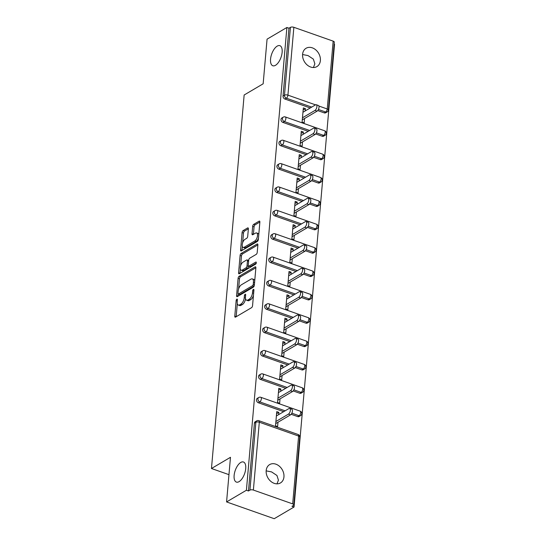 <?xml version="1.0" encoding="UTF-8"?>
<svg xmlns="http://www.w3.org/2000/svg" width="546" height="546" viewBox="0 0 546 546"><rect width="100%" height="100%" fill="white"/><g stroke="black" fill="none" stroke-linecap="round" stroke-linejoin="round"><path stroke-width="0.82" d="M302.58 54.539L307.999 55.569L313.37 59.139L314.858 63.814L313.411 67.513M275.505 65.302A10.647 4.948 -70.6 0 0 281.75 54.798A10.647 4.948 -70.6 0 0 279.88 45.673A10.647 4.948 -70.6 0 0 277.184 46.13A10.647 4.948 -70.6 0 0 270.946 56.627A10.647 4.948 -70.6 0 0 272.809 65.759A10.647 4.948 -70.6 0 0 275.505 65.302M266.155 470.87L271.574 471.901L276.945 475.47L278.433 480.146L276.986 483.845M239.087 481.633A10.647 4.948 -70.6 0 0 245.325 471.13A10.647 4.948 -70.6 0 0 243.455 462.005A10.647 4.948 -70.6 0 0 240.759 462.462A10.647 4.948 -70.6 0 0 234.521 472.959A10.647 4.948 -70.6 0 0 236.391 482.091A10.647 4.948 -70.6 0 0 239.087 481.633M236.862 299.14A1.14 0.532 -70.6 0 0 236.152 300.539L234.787 316.154A1.631 0.758 -70.6 0 0 235.128 317.171A1.631 0.758 -70.6 0 0 235.544 317.103L251.542 307.678A1.631 0.758 -70.6 0 0 252.559 305.678L253.924 290.062A1.14 0.532 -70.6 0 0 253.685 289.353A1.14 0.532 -70.6 0 0 253.392 289.4A1.14 0.532 -70.6 0 0 252.682 290.793L252.505 292.82A5.221 2.43 -70.6 0 1 249.249 299.194L247.918 299.979A5.221 2.43 -70.6 0 1 246.594 300.204A5.221 2.43 -70.6 0 1 245.482 296.956L245.659 294.936A1.14 0.532 -70.6 0 0 245.42 294.219A1.14 0.532 -70.6 0 0 245.127 294.274A1.14 0.532 -70.6 0 0 244.417 295.666L244.239 297.686A5.221 2.43 -70.6 0 1 240.984 304.067L239.653 304.852A5.221 2.43 -70.6 0 1 238.329 305.077A5.221 2.43 -70.6 0 1 237.217 301.822L237.394 299.802A1.14 0.532 -70.6 0 0 237.155 299.092A1.14 0.532 -70.6 0 0 236.862 299.14M266.175 470.632A10.647 8.251 59.5 0 0 270.72 481.285A10.647 8.251 59.5 0 0 280.467 482.937A10.647 8.251 59.5 0 0 283.954 476.897A10.647 8.251 59.5 0 0 279.402 466.243A10.647 8.251 59.5 0 0 269.656 464.591A10.647 8.251 59.5 0 0 266.175 470.632M302.593 54.3A10.647 8.251 59.5 0 0 307.145 64.954A10.647 8.251 59.5 0 0 316.892 66.605A10.647 8.251 59.5 0 0 320.379 60.558A10.647 8.251 59.5 0 0 315.827 49.911A10.647 8.251 59.5 0 0 306.081 48.26A10.647 8.251 59.5 0 0 302.593 54.3M248.362 228.897A1.631 0.758 -70.6 0 0 248.014 227.88A1.631 0.758 -70.6 0 0 247.604 227.948L243.113 230.589A1.631 0.758 -70.6 0 0 242.096 232.582L240.581 249.931A1.631 0.758 -70.6 0 0 240.922 250.948A1.631 0.758 -70.6 0 0 241.339 250.88L257.337 241.455A1.631 0.758 -70.6 0 0 258.354 239.455L259.869 222.113A1.631 0.758 -70.6 0 0 259.521 221.096A1.631 0.758 -70.6 0 0 259.111 221.164L253.692 224.358A1.631 0.758 -70.6 0 0 252.668 226.351L252.02 233.777A1.631 0.758 -70.6 0 0 252.368 234.794A1.631 0.758 -70.6 0 0 252.784 234.725L255.473 233.142A4.368 2.027 -70.6 0 1 256.579 232.951A4.368 2.027 -70.6 0 1 257.343 236.698A4.368 2.027 -70.6 0 1 254.784 241.004L244.253 247.208A4.368 2.027 -70.6 0 1 243.147 247.399A4.368 2.027 -70.6 0 1 242.376 243.653A4.368 2.027 -70.6 0 1 244.942 239.346L246.696 238.309A1.631 0.758 -70.6 0 0 247.713 236.316L248.362 228.897M292.69 503.897L298.621 436.056L259.309 422.215L253.378 490.055L292.69 503.897A2.498 1.065 -175 0 1 293.816 504.913A2.498 1.065 -175 0 1 293.414 505.432L291.967 506.285L294.048 507.016L274.222 518.7L226.576 501.931L230.48 457.302L211.466 468.502L244.144 95.004L263.158 83.797L267.062 39.169L286.889 27.484L246.403 490.247L248.485 490.977L249.931 490.124L255.869 422.283L254.422 423.136L248.485 490.977M226.576 501.931L246.403 490.247M239.114 276.31A1.631 0.758 -70.6 0 0 238.097 278.303L236.582 295.645A1.631 0.758 -70.6 0 0 236.923 296.662A1.631 0.758 -70.6 0 0 237.339 296.594L253.337 287.169A1.631 0.758 -70.6 0 0 254.354 285.176L255.869 267.827A1.631 0.758 -70.6 0 0 255.521 266.81A1.631 0.758 -70.6 0 0 255.112 266.885L239.114 276.31L240.506 276.795A1.631 0.758 -70.6 0 0 239.482 278.794L238.588 289.025M238.582 272.788L240.097 255.446A1.631 0.758 -70.6 0 1 241.114 253.453L257.111 244.021A1.631 0.758 -70.6 0 1 257.521 243.953A1.631 0.758 -70.6 0 1 257.869 244.97L257.221 252.395A1.631 0.758 -70.6 0 1 256.204 254.388L249.713 258.21A1.631 0.758 -70.6 0 0 248.696 260.203L248.266 265.131A1.631 0.758 -70.6 0 0 248.614 266.148A1.631 0.758 -70.6 0 0 249.031 266.073L255.781 262.094A1.14 0.532 -70.6 0 1 256.074 262.046A1.14 0.532 -70.6 0 1 256.272 263.029A1.14 0.532 -70.6 0 1 255.603 264.155L239.339 273.737A1.631 0.758 -70.6 0 1 238.923 273.805A1.631 0.758 -70.6 0 1 238.582 272.788L239.967 273.28L240.342 269.035M211.466 468.502L228.958 474.658M253.378 490.055A2.498 1.065 -175 0 0 249.931 490.124M286.889 27.484L288.97 28.221L290.417 27.368A2.498 1.065 5 0 1 293.864 27.3L333.176 41.141A2.498 1.065 5 0 1 334.302 42.158L328.364 109.999A2.498 1.065 5 0 0 327.238 108.982L333.176 41.141M334.132 44.117L334.534 44.26L294.048 507.016M277.982 422.242L277.6 426.59L275.518 425.853L276.761 411.629L278.849 412.36L276.583 413.697M278.644 414.639L278.849 412.36M324.235 112.879L325.682 112.026A2.498 1.931 -120.5 0 0 327.15 111.93L325.696 112.783A2.498 1.931 -120.5 0 1 324.235 112.879L317.724 110.585M310.251 107.958L284.923 99.044A2.498 1.931 -120.5 0 1 283.033 96.062L284.486 95.209L290.417 27.368M288.97 28.221L283.033 96.062M254.422 423.136A2.498 1.931 -120.5 0 1 255.235 421.724L256.688 420.87A2.498 1.931 -120.5 0 0 255.869 422.283A2.498 1.065 -175 0 1 259.309 422.215A2.498 1.16 -70.6 0 0 258.784 420.666A2.498 2.498 0 0 0 256.688 420.87M282.883 122.406A2.498 1.931 -120.5 0 1 280.992 119.424A2.498 1.931 -120.5 0 1 281.811 118.011L283.258 117.151A2.498 1.931 -120.5 0 0 282.439 118.571A2.498 1.931 59.5 0 0 284.329 121.553L282.883 122.406L308.21 131.32M322.188 136.241L323.642 135.388A2.498 1.931 -120.5 0 0 325.102 135.292L323.655 136.145A2.498 1.931 -120.5 0 1 322.188 136.241L315.684 133.947M280.835 145.768A2.498 1.931 -120.5 0 1 278.951 142.786A2.498 1.931 -120.5 0 1 279.764 141.373L281.21 140.52A2.498 1.931 -120.5 0 0 280.398 141.933A2.498 1.931 59.5 0 0 282.282 144.915L280.835 145.768L306.163 154.682M320.147 159.603L321.594 158.749A2.498 1.931 -120.5 0 0 323.061 158.654L321.608 159.507A2.498 1.931 -120.5 0 1 320.147 159.603L313.636 157.309M278.794 169.13A2.498 1.931 -120.5 0 1 276.904 166.148A2.498 1.931 -120.5 0 1 277.723 164.735L279.17 163.882A2.498 1.931 -120.5 0 0 278.351 165.295A2.498 1.931 59.5 0 0 280.241 168.277L278.794 169.13L304.122 178.044M318.106 182.965L319.553 182.111A2.498 1.931 -120.5 0 0 321.014 182.016L319.567 182.869A2.498 1.931 -120.5 0 1 318.106 182.965L311.595 180.678M276.747 192.492A2.498 1.931 -120.5 0 1 274.863 189.51A2.498 1.931 -120.5 0 1 275.675 188.097L277.129 187.244A2.498 1.931 -120.5 0 0 276.31 188.657A2.498 1.931 59.5 0 0 278.194 191.639L276.747 192.492L302.075 201.406M316.059 206.327L317.506 205.473A2.498 1.931 -120.5 0 0 318.973 205.378L317.519 206.231A2.498 1.931 -120.5 0 1 316.059 206.327L309.548 204.04M274.706 215.854A2.498 1.931 -120.5 0 1 272.816 212.872A2.498 1.931 -120.5 0 1 273.635 211.459L275.082 210.606A2.498 1.931 -120.5 0 0 274.263 212.019A2.498 1.931 59.5 0 0 276.153 215.001L274.706 215.854L300.034 224.768M314.018 229.689L315.465 228.835A2.498 1.931 -120.5 0 0 316.926 228.74L315.479 229.593A2.498 1.931 -120.5 0 1 314.018 229.689L307.507 227.402M272.659 239.216A2.498 1.931 -120.5 0 1 270.775 236.234A2.498 1.931 -120.5 0 1 271.587 234.821L273.041 233.968A2.498 1.931 -120.5 0 0 272.222 235.381A2.498 1.931 59.5 0 0 274.106 238.363L272.659 239.216L297.986 248.13M311.971 253.057L313.418 252.204A2.498 1.931 -120.5 0 0 314.885 252.102L313.431 252.955A2.498 1.931 -120.5 0 1 311.971 253.057L305.46 250.764M270.618 262.578A2.498 1.931 -120.5 0 1 268.728 259.603A2.498 1.931 -120.5 0 1 269.547 258.183L270.993 257.33A2.498 1.931 -120.5 0 0 270.174 258.743A2.498 1.931 59.5 0 0 272.065 261.725L270.618 262.578L295.946 271.498M309.93 276.419L311.377 275.566A2.498 1.931 -120.5 0 0 312.838 275.464L311.391 276.317A2.498 1.931 -120.5 0 1 309.93 276.419L303.419 274.126M268.571 285.94A2.498 1.931 -120.5 0 1 266.687 282.964A2.498 1.931 -120.5 0 1 267.499 281.545L268.953 280.692A2.498 1.931 -120.5 0 0 268.134 282.111A2.498 1.931 59.5 0 0 270.017 285.087L268.571 285.94L293.898 294.86M307.883 299.781L309.329 298.928A2.498 1.931 -120.5 0 0 310.797 298.826L309.35 299.686A2.498 1.931 -120.5 0 1 307.883 299.781L301.372 297.488M266.53 309.302A2.498 1.931 -120.5 0 1 264.639 306.326A2.498 1.931 -120.5 0 1 265.458 304.907L266.905 304.054A2.498 1.931 -120.5 0 0 266.086 305.473A2.498 1.931 59.5 0 0 267.977 308.449L266.53 309.302L291.857 318.222M305.842 323.143L307.289 322.29A2.498 1.931 -120.5 0 0 308.749 322.195L307.302 323.048A2.498 1.931 -120.5 0 1 305.842 323.143L299.331 320.85M264.482 332.664A2.498 1.931 -120.5 0 1 262.599 329.688A2.498 1.931 -120.5 0 1 263.411 328.269L264.865 327.416A2.498 1.931 -120.5 0 0 264.046 328.835A2.498 1.931 59.5 0 0 265.929 331.811L264.482 332.664L289.81 341.584M303.794 346.505L305.241 345.652A2.498 1.931 -120.5 0 0 306.709 345.557L305.262 346.41A2.498 1.931 -120.5 0 1 303.794 346.505L297.283 344.212M262.442 356.026A2.498 1.931 -120.5 0 1 260.551 353.05A2.498 1.931 -120.5 0 1 261.37 351.631L262.817 350.778A2.498 1.931 -120.5 0 0 261.998 352.197A2.498 1.931 59.5 0 0 263.889 355.173L262.442 356.026L287.769 364.946M301.754 369.867L303.201 369.014A2.498 1.931 -120.5 0 0 304.661 368.919L303.214 369.772A2.498 1.931 -120.5 0 1 301.754 369.867L295.243 367.574M260.394 379.395A2.498 1.931 -120.5 0 1 258.511 376.412A2.498 1.931 -120.5 0 1 259.323 374.993L260.776 374.14A2.498 1.931 -120.5 0 0 259.957 375.559A2.498 1.931 59.5 0 0 261.841 378.542L260.394 379.395L285.722 388.308M299.706 393.229L301.153 392.376A2.498 1.931 -120.5 0 0 302.62 392.281L301.174 393.134A2.498 1.931 -120.5 0 1 299.706 393.229L293.195 390.936M258.354 402.757A2.498 1.931 -120.5 0 1 256.463 399.774A2.498 1.931 -120.5 0 1 257.282 398.362L258.729 397.508A2.498 1.931 -120.5 0 0 257.91 398.921A2.498 1.931 59.5 0 0 259.8 401.904L258.354 402.757L283.681 411.67M297.666 416.591L299.112 415.738A2.498 1.931 -120.5 0 0 300.573 415.642L299.126 416.496A2.498 1.931 -120.5 0 1 297.666 416.591L291.155 414.298M280.692 391.277L280.89 388.998L278.808 388.267L277.559 402.491L279.648 403.228L280.023 398.88M282.732 367.908L282.937 365.636L280.849 364.905L279.607 379.129L281.688 379.866L282.07 375.518M284.78 344.546L284.978 342.274L282.896 341.543L281.647 355.767L283.736 356.504L284.111 352.156M286.821 321.185L287.025 318.912L284.937 318.175L283.695 332.405L285.776 333.135L286.159 328.794M288.868 297.823L289.066 295.55L286.984 294.813L285.735 309.043L287.824 309.773L288.199 305.432M290.909 274.461L291.114 272.188L289.025 271.451L287.783 285.681L289.865 286.411L290.247 282.07M292.956 251.099L293.154 248.826L291.073 248.089L289.824 262.319L291.912 263.049L292.287 258.708M294.997 227.737L295.195 225.464L293.113 224.727L291.871 238.957L293.953 239.687L294.335 235.346M297.044 204.375L297.242 202.102L295.161 201.365L293.912 215.595L296 216.325L296.376 211.985M299.085 181.013L299.283 178.733L297.201 178.003L295.959 192.233L298.041 192.963L298.423 188.623M301.133 157.651L301.331 155.371L299.249 154.641L298 168.864L300.088 169.601L300.464 165.261M303.173 134.289L303.371 132.009L301.29 131.279L300.047 145.502L302.129 146.239L302.511 141.892M305.221 110.927L305.419 108.647L303.337 107.917L302.088 122.14L304.177 122.877L304.552 118.53M280.89 388.998L278.624 390.335M282.937 365.636L280.671 366.973M284.978 342.274L282.712 343.611M287.025 318.912L284.759 320.243M289.066 295.55L286.8 296.881M291.114 272.188L288.848 273.519M293.154 248.826L290.888 250.157M295.195 225.464L292.936 226.795M297.242 202.102L294.976 203.433M299.283 178.733L297.024 180.071M301.331 155.371L299.065 156.709M303.371 132.009L301.112 133.347M305.419 108.647L303.153 109.985M238.329 305.077L239.714 305.562A5.221 2.43 -70.6 0 0 241.039 305.344L239.653 304.852M245.564 298.723A5.221 2.43 -70.6 0 1 242.376 304.559L241.039 305.344M246.594 300.204L247.98 300.696A5.221 2.43 -70.6 0 0 249.304 300.471L247.918 299.979M253.453 295.447A5.221 2.43 -70.6 0 1 250.634 299.686L249.304 300.471M237.312 303.651L236.172 316.646A1.631 0.758 -70.6 0 0 236.165 316.735M255.876 267.738L240.506 276.795M238.158 293.987L237.967 296.137A1.631 0.758 -70.6 0 0 237.96 296.225M237.967 293.298A1.14 0.532 -70.6 0 0 238.206 294.007A1.14 0.532 -70.6 0 0 238.5 293.96L252.539 285.688A1.14 0.532 -70.6 0 0 253.248 284.289L253.44 282.159A5.221 2.43 -70.6 0 0 252.327 278.91A5.221 2.43 -70.6 0 0 251.003 279.129L241.407 284.787A5.221 2.43 -70.6 0 0 238.152 291.168L237.967 293.298M238.206 294.007L239.598 294.499A1.14 0.532 -70.6 0 0 239.885 294.451L238.5 293.96M254.183 285.947A1.14 0.532 -70.6 0 1 253.924 286.172L239.885 294.451M254.736 280.821A5.221 2.43 -70.6 0 0 253.719 279.395L252.327 278.91M240.629 265.725L241.482 255.931L240.097 255.446M257.876 244.881L242.506 253.938A1.631 0.758 -70.6 0 0 241.482 255.931M248.614 266.148L250.007 266.632A1.631 0.758 -70.6 0 0 250.416 266.564L256.245 263.131M242.984 262.176A4.368 2.027 -70.6 0 0 240.424 266.482A4.368 2.027 -70.6 0 0 241.189 270.229A4.368 2.027 -70.6 0 0 242.294 270.045L246.007 267.854A1.631 0.758 -70.6 0 0 247.024 265.861L247.454 260.94A1.631 0.758 -70.6 0 0 247.106 259.923A1.631 0.758 -70.6 0 0 246.696 259.992L242.984 262.176M241.189 270.229L242.581 270.72A4.368 2.027 -70.6 0 0 243.687 270.529L242.294 270.045M248.444 266.018L248.41 266.352A1.631 0.758 -70.6 0 1 247.393 268.345L243.687 270.529M248.669 260.538A1.631 0.758 -70.6 0 0 248.498 260.408L247.106 259.923M243.147 247.399L244.533 247.884A4.368 2.027 -70.6 0 0 245.639 247.7L244.253 247.208M258.47 238.124A4.368 2.027 -70.6 0 1 256.17 241.496L245.639 247.7M258.784 234.514A4.368 2.027 -70.6 0 0 257.965 233.442L256.579 232.951M259.876 222.024L255.078 224.85A1.631 0.758 -70.6 0 0 254.061 226.843L253.412 234.268A1.631 0.758 -70.6 0 0 253.405 234.357M242.328 246.328L241.967 250.423A1.631 0.758 -70.6 0 0 241.96 250.512M248.369 228.801L244.506 231.081A1.631 0.758 -70.6 0 0 243.489 233.074L242.642 242.717M290.52 414.858L288.438 414.121A3.078 1.433 -70.6 0 0 290.24 411.09A3.078 1.433 -70.6 0 0 289.701 408.449L291.782 409.186A3.078 1.433 109.4 0 1 292.322 411.82A3.078 1.433 109.4 0 1 290.52 414.858L275.716 423.58M289.701 408.449A3.078 1.433 -70.6 0 0 288.923 408.585L276.385 415.97M288.438 414.121L275.901 421.512M292.567 391.496L290.479 390.759A3.078 1.433 -70.6 0 0 292.287 387.728A3.078 1.433 -70.6 0 0 291.748 385.087L293.83 385.824A3.078 1.433 109.4 0 1 294.369 388.459A3.078 1.433 109.4 0 1 292.567 391.496L277.764 400.218M291.748 385.087A3.078 1.433 -70.6 0 0 290.963 385.217L278.426 392.608M290.479 390.759L277.941 398.15M294.608 368.134L292.526 367.397A3.078 1.433 -70.6 0 0 294.328 364.366A3.078 1.433 -70.6 0 0 293.789 361.725L295.871 362.455A3.078 1.433 109.4 0 1 296.41 365.097A3.078 1.433 109.4 0 1 294.608 368.134L279.805 376.856M293.789 361.725A3.078 1.433 -70.6 0 0 293.011 361.855L280.473 369.246M292.526 367.397L279.989 374.788M296.655 344.772L294.567 344.035A3.078 1.433 -70.6 0 0 296.376 340.997A3.078 1.433 -70.6 0 0 295.836 338.363L297.918 339.093A3.078 1.433 109.4 0 1 298.457 341.735A3.078 1.433 109.4 0 1 296.655 344.772L281.852 353.494M295.836 338.363A3.078 1.433 -70.6 0 0 295.052 338.493L282.514 345.884M294.567 344.035L282.029 351.426M298.696 321.41L296.615 320.673A3.078 1.433 -70.6 0 0 298.416 317.635A3.078 1.433 -70.6 0 0 297.877 315.001L299.959 315.731A3.078 1.433 109.4 0 1 300.498 318.373A3.078 1.433 109.4 0 1 298.696 321.41L283.893 330.132M297.877 315.001A3.078 1.433 -70.6 0 0 297.099 315.131L284.562 322.522M296.615 320.673L284.077 328.064M300.744 298.041L298.655 297.311A3.078 1.433 -70.6 0 0 300.464 294.274A3.078 1.433 -70.6 0 0 299.925 291.639L302.006 292.369A3.078 1.433 109.4 0 1 302.545 295.011A3.078 1.433 109.4 0 1 300.744 298.041L285.94 306.77M299.925 291.639A3.078 1.433 -70.6 0 0 299.14 291.769L286.602 299.16M298.655 297.311L286.118 304.702M302.784 274.679L300.703 273.949A3.078 1.433 -70.6 0 0 302.504 270.912A3.078 1.433 -70.6 0 0 301.965 268.277L304.047 269.007A3.078 1.433 109.4 0 1 304.586 271.649A3.078 1.433 109.4 0 1 302.784 274.679L287.981 283.401M301.965 268.277A3.078 1.433 -70.6 0 0 301.187 268.407L288.65 275.798M300.703 273.949L288.165 281.34M304.832 251.317L302.743 250.587A3.078 1.433 -70.6 0 0 304.552 247.55A3.078 1.433 -70.6 0 0 304.006 244.915L306.094 245.645A3.078 1.433 109.4 0 1 306.634 248.287A3.078 1.433 109.4 0 1 304.832 251.317L290.022 260.039M304.006 244.915A3.078 1.433 -70.6 0 0 303.228 245.045L290.69 252.436M302.743 250.587L290.206 257.971M306.872 227.955L304.791 227.225A3.078 1.433 -70.6 0 0 306.593 224.188A3.078 1.433 -70.6 0 0 306.053 221.553L308.135 222.283A3.078 1.433 109.4 0 1 308.674 224.925A3.078 1.433 109.4 0 1 306.872 227.955L292.069 236.677M306.053 221.553A3.078 1.433 -70.6 0 0 305.275 221.683L292.738 229.067M304.791 227.225L292.246 234.609M308.92 204.593L306.832 203.863A3.078 1.433 -70.6 0 0 308.64 200.826A3.078 1.433 -70.6 0 0 308.094 198.184L310.183 198.921A3.078 1.433 109.4 0 1 310.722 201.556A3.078 1.433 109.4 0 1 308.92 204.593L294.11 213.315M308.094 198.184A3.078 1.433 -70.6 0 0 307.316 198.321L294.779 205.705M306.832 203.863L294.294 211.247M310.961 181.231L308.879 180.501A3.078 1.433 -70.6 0 0 310.681 177.464A3.078 1.433 -70.6 0 0 310.142 174.822L312.223 175.559A3.078 1.433 109.4 0 1 312.762 178.194A3.078 1.433 109.4 0 1 310.961 181.231L296.157 189.953M310.142 174.822A3.078 1.433 -70.6 0 0 309.364 174.959L296.819 182.344M308.879 180.501L296.335 187.885M313.001 157.869L310.92 157.132A3.078 1.433 -70.6 0 0 312.721 154.102A3.078 1.433 -70.6 0 0 312.182 151.46L314.271 152.197A3.078 1.433 109.4 0 1 314.81 154.832A3.078 1.433 109.4 0 1 313.001 157.869L298.198 166.591M312.182 151.46A3.078 1.433 -70.6 0 0 311.404 151.597L298.867 158.982M310.92 157.132L298.382 164.523M315.049 134.507L312.967 133.77A3.078 1.433 -70.6 0 0 314.769 130.74A3.078 1.433 -70.6 0 0 314.23 128.098L316.311 128.836A3.078 1.433 109.4 0 1 316.851 131.47A3.078 1.433 109.4 0 1 315.049 134.507L300.245 143.229M314.23 128.098A3.078 1.433 -70.6 0 0 313.452 128.235L300.907 135.62M312.967 133.77L300.423 141.161M317.089 111.145L315.008 110.408A3.078 1.433 -70.6 0 0 316.81 107.378A3.078 1.433 -70.6 0 0 316.27 104.736L318.359 105.474A3.078 1.433 109.4 0 1 318.898 108.108A3.078 1.433 109.4 0 1 317.089 111.145L302.286 119.867M316.27 104.736A3.078 1.433 -70.6 0 0 315.492 104.866L302.955 112.258M315.008 110.408L302.47 117.799M237.298 300.942L236.152 300.539M253.829 291.195L252.682 290.793M245.564 296.069L244.417 295.666M293.816 504.913L299.747 437.073A2.498 1.065 -175 0 0 298.621 436.056A2.498 1.16 -70.6 0 0 298.096 434.5L258.784 420.666M293.864 27.3L287.926 95.141L315.52 104.852M318.871 106.033L327.238 108.982A2.498 1.16 109.4 0 1 325.682 112.026L318.427 109.473M311.705 107.105L286.37 98.191A2.498 1.931 59.5 0 1 284.486 95.209A2.498 1.065 5 0 1 287.926 95.141A2.498 1.16 109.4 0 1 286.37 98.191L284.923 99.044M300.573 415.642A2.498 2.498 0 0 0 300.136 411.138A2.498 1.16 -70.6 0 1 300.669 412.694A2.498 1.16 109.4 0 1 299.112 415.738L291.857 413.185M285.128 410.817L259.8 401.904A2.498 1.16 109.4 0 0 261.357 398.853A2.498 1.16 -70.6 0 0 260.824 397.304A2.498 2.498 0 0 0 258.729 397.508M302.62 392.281A2.498 2.498 0 0 0 302.184 387.776A2.498 1.16 -70.6 0 1 302.709 389.332A2.498 1.16 109.4 0 1 301.153 392.376L293.898 389.824M287.176 387.455L261.841 378.542A2.498 1.16 109.4 0 0 263.397 375.491A2.498 1.16 -70.6 0 0 262.872 373.942A2.498 2.498 0 0 0 260.776 374.14M304.661 368.919A2.498 2.498 0 0 0 304.224 364.414A2.498 1.16 -70.6 0 1 304.757 365.97A2.498 1.16 109.4 0 1 303.201 369.014L295.946 366.462M289.216 364.093L263.889 355.173A2.498 1.16 109.4 0 0 265.445 352.129A2.498 1.16 -70.6 0 0 264.912 350.573A2.498 2.498 0 0 0 262.817 350.778M306.709 345.557A2.498 2.498 0 0 0 306.272 341.052A2.498 1.16 -70.6 0 1 306.797 342.601A2.498 1.16 109.4 0 1 305.241 345.652L297.986 343.1M291.264 340.731L265.929 331.811A2.498 1.16 109.4 0 0 267.485 328.767A2.498 1.16 -70.6 0 0 266.96 327.211A2.498 2.498 0 0 0 264.865 327.416M308.749 322.195A2.498 2.498 0 0 0 308.313 317.69A2.498 1.16 -70.6 0 1 308.845 319.239A2.498 1.16 109.4 0 1 307.289 322.29L300.034 319.738M293.304 317.369L267.977 308.449A2.498 1.16 109.4 0 0 269.533 305.405A2.498 1.16 -70.6 0 0 269.001 303.849A2.498 2.498 0 0 0 266.905 304.054M310.797 298.826A2.498 2.498 0 0 0 310.36 294.328A2.498 1.16 -70.6 0 1 310.886 295.877A2.498 1.16 109.4 0 1 309.329 298.928L302.075 296.369M295.352 294.007L270.017 285.087A2.498 1.16 109.4 0 0 271.574 282.043A2.498 1.16 -70.6 0 0 271.048 280.487A2.498 2.498 0 0 0 268.953 280.692M312.838 275.464A2.498 2.498 0 0 0 312.401 270.966A2.498 1.16 -70.6 0 1 312.933 272.515A2.498 1.16 109.4 0 1 311.377 275.566L304.122 273.007M297.393 270.639L272.065 261.725A2.498 1.16 109.4 0 0 273.621 258.681A2.498 1.16 -70.6 0 0 273.089 257.125A2.498 2.498 0 0 0 270.993 257.33M314.885 252.102A2.498 2.498 0 0 0 314.448 247.604A2.498 1.16 -70.6 0 1 314.974 249.153A2.498 1.16 109.4 0 1 313.418 252.204L306.163 249.645M299.44 247.277L274.106 238.363A2.498 1.16 109.4 0 0 275.662 235.319A2.498 1.16 -70.6 0 0 275.136 233.763A2.498 2.498 0 0 0 273.041 233.968M316.926 228.74A2.498 2.498 0 0 0 316.489 224.235A2.498 1.16 -70.6 0 1 317.021 225.791A2.498 1.16 109.4 0 1 315.465 228.835L308.21 226.283M301.481 223.915L276.153 215.001A2.498 1.16 109.4 0 0 277.709 211.957A2.498 1.16 -70.6 0 0 277.177 210.401A2.498 2.498 0 0 0 275.082 210.606M318.973 205.378A2.498 2.498 0 0 0 318.53 200.873A2.498 1.16 -70.6 0 1 319.062 202.43A2.498 1.16 109.4 0 1 317.506 205.473L310.251 202.921M303.528 200.553L278.194 191.639A2.498 1.16 109.4 0 0 279.75 188.588A2.498 1.16 -70.6 0 0 279.218 187.039A2.498 2.498 0 0 0 277.129 187.244M321.014 182.016A2.498 2.498 0 0 0 320.577 177.511A2.498 1.16 -70.6 0 1 321.109 179.068A2.498 1.16 109.4 0 1 319.553 182.111L312.298 179.559M305.569 177.191L280.241 168.277A2.498 1.16 109.4 0 0 281.797 165.226A2.498 1.16 -70.6 0 0 281.265 163.677A2.498 2.498 0 0 0 279.17 163.882M323.061 158.654A2.498 2.498 0 0 0 322.618 154.149A2.498 1.16 -70.6 0 1 323.15 155.706A2.498 1.16 109.4 0 1 321.594 158.749L314.339 156.197M307.616 153.829L282.282 144.915A2.498 1.16 109.4 0 0 283.838 141.864A2.498 1.16 -70.6 0 0 283.306 140.315A2.498 2.498 0 0 0 281.21 140.52M325.102 135.292A2.498 2.498 0 0 0 324.665 130.787A2.498 1.16 -70.6 0 1 325.198 132.344A2.498 1.16 109.4 0 1 323.642 135.388L316.387 132.835M309.657 130.467L284.329 121.553A2.498 1.16 109.4 0 0 285.886 118.502A2.498 1.16 -70.6 0 0 285.353 116.953A2.498 2.498 0 0 0 283.258 117.151M242.376 304.559L240.984 304.067M245.475 298.123L244.239 297.686M250.634 299.686L249.249 299.194M253.651 293.222L252.505 292.82M236.172 316.646L234.787 316.154M255.801 267.124L255.112 266.885M237.967 296.137L236.582 295.645M239.482 278.794L238.097 278.303M253.924 286.172L252.539 285.688M254.395 284.691L253.248 284.289M254.579 282.562L253.44 282.159M242.506 253.938L241.114 253.453M257.801 244.267L257.111 244.021M250.416 266.564L249.031 266.073M256.265 262.264L255.781 262.094M247.393 268.345L246.007 267.854M248.41 266.352L247.024 265.861M248.601 261.343L247.454 260.94M256.17 241.496L254.784 241.004M253.412 234.268L252.02 233.777M254.061 226.843L252.668 226.351M255.078 224.85L253.692 224.358M259.8 221.41L259.111 221.164M241.967 250.423L240.581 249.931M243.489 233.074L242.096 232.582M244.506 231.081L243.113 230.589M248.293 228.194L247.604 227.948M299.747 437.073A2.498 2.498 0 0 0 298.096 434.5M300.136 411.138L260.824 397.304M302.184 387.776L262.872 373.942M304.224 364.414L264.912 350.573M306.272 341.052L266.96 327.211M308.313 317.69L269.001 303.849M310.36 294.328L271.048 280.487M312.401 270.966L273.089 257.125M314.448 247.604L275.136 233.763M316.489 224.235L277.177 210.401M318.53 200.873L279.218 187.039M320.577 177.511L281.265 163.677M322.618 154.149L283.306 140.315M324.665 130.787L285.353 116.953M327.15 111.93A2.498 2.498 0 0 0 328.364 109.999"/></g></svg>
